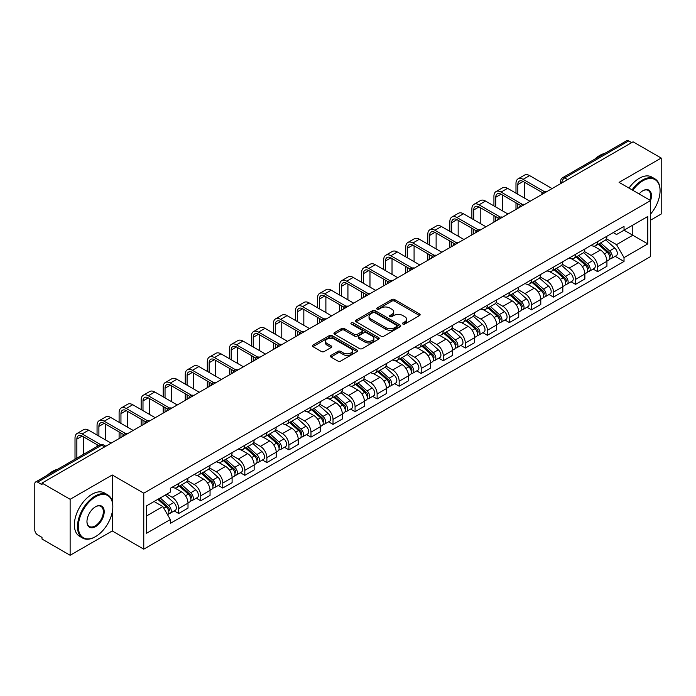 <?xml version="1.0" encoding="UTF-8"?>
<svg xmlns="http://www.w3.org/2000/svg" width="696" height="696" viewBox="0 0 696 696"><rect width="100%" height="100%" fill="white"/><g stroke="black" fill="none" stroke-linecap="round" stroke-linejoin="round"><path stroke-width="1.04" d="M402.88 324.049A1.375 0.792 0 0 0 404.82 324.049L419.558 315.54A1.966 1.131 0 0 0 420.132 314.74A1.966 1.131 0 0 0 419.558 313.94L394.589 299.524A1.966 1.131 0 0 0 391.813 299.524L377.075 308.032A1.375 0.792 0 0 0 376.675 308.589A1.375 0.792 0 0 0 377.075 309.155A1.375 0.792 0 0 0 379.015 309.155L380.921 308.05A6.281 3.628 0 0 1 389.803 308.05L391.883 309.25A6.281 3.628 0 0 1 393.719 311.817A6.281 3.628 0 0 1 391.883 314.383L389.978 315.479A1.375 0.792 0 0 0 389.577 316.045A1.375 0.792 0 0 0 389.978 316.602A1.375 0.792 0 0 0 391.918 316.602L393.823 315.497A6.281 3.628 0 0 1 402.706 315.497L404.785 316.697A6.281 3.628 0 0 1 406.621 319.264A6.281 3.628 0 0 1 404.785 321.83L402.88 322.927A1.375 0.792 0 0 0 402.479 323.492A1.375 0.792 0 0 0 402.88 324.049L402.88 322.927M330.913 355.43A1.966 1.131 0 0 0 330.339 356.23A1.966 1.131 0 0 0 330.913 357.031L337.917 361.076A1.966 1.131 0 0 0 340.692 361.076L357.065 351.619A1.966 1.131 0 0 0 357.64 350.819A1.966 1.131 0 0 0 357.065 350.018L332.088 335.603A1.966 1.131 0 0 0 329.312 335.603L312.948 345.059A1.966 1.131 0 0 0 312.374 345.86A1.966 1.131 0 0 0 312.948 346.66L321.413 351.541A1.966 1.131 0 0 0 324.179 351.541L331.192 347.495A1.966 1.131 0 0 0 331.766 346.695A1.966 1.131 0 0 0 331.192 345.895L326.99 343.476A5.246 3.028 0 0 1 325.458 341.327A5.246 3.028 0 0 1 328.695 338.534A5.246 3.028 0 0 1 334.411 339.187L350.854 348.679A5.246 3.028 0 0 1 352.394 350.819A5.246 3.028 0 0 1 349.148 353.62A5.246 3.028 0 0 1 343.433 352.968L340.692 351.384A1.966 1.131 0 0 0 337.917 351.384L330.913 355.43L330.913 357.031M143.768 493.186L112.256 474.985L70.131 499.302L42.012 483.067L633.073 141.819L661.2 158.053L619.083 182.369L650.603 200.57L143.768 493.186L143.768 549.161L650.603 256.546L650.603 200.57A12.189 7.038 -60 0 0 642.826 190.774L642.826 190.774A12.189 7.038 -60 0 0 639.085 193.923M381.06 336.168A1.966 1.131 0 0 0 383.835 336.168L400.209 326.711A1.966 1.131 0 0 0 400.783 325.911A1.966 1.131 0 0 0 400.209 325.11L375.24 310.694A1.966 1.131 0 0 0 372.464 310.694L356.091 320.143A1.966 1.131 0 0 0 355.517 320.943A1.966 1.131 0 0 0 356.091 321.743L381.06 336.168M351.854 324.345A1.375 0.792 0 0 1 353.246 324.545L378.607 339.187L362.268 348.618A1.966 1.131 0 0 1 359.493 348.618L334.515 334.202L334.515 332.601A1.966 1.131 0 0 0 333.941 333.401A1.966 1.131 0 0 0 334.515 334.202M334.515 332.601L341.527 328.555A1.966 1.131 0 0 1 344.303 328.555L354.429 334.402A1.966 1.131 0 0 0 357.205 334.402L361.85 331.722A1.966 1.131 0 0 0 362.425 330.922A1.966 1.131 0 0 0 361.85 330.121L351.306 324.031A1.375 0.792 0 0 1 350.906 323.466A1.375 0.792 0 0 1 351.75 322.735A1.375 0.792 0 0 1 353.246 322.909L378.633 337.569A1.966 1.131 0 0 1 379.207 338.369A1.966 1.131 0 0 1 378.633 339.17L378.633 337.569M70.131 499.302L70.131 555.278L42.012 539.043L42.012 537.408L37.627 534.885A3.993 2.305 -120 0 1 34.8 529.987L34.8 483.798A3.993 2.305 -120 0 1 35.627 481.971L99.65 445.005A3.993 2.305 60 0 1 101.651 445.205L37.627 482.163A3.993 2.305 -120 0 0 35.627 481.971M650.603 220.154L661.2 214.029L661.2 158.053M70.131 555.278L112.256 530.961L143.768 549.161M42.012 483.067L42.012 484.694L37.627 482.163M567.632 179.594L564.665 177.88A3.993 2.305 60 0 0 562.673 177.68L626.696 140.722A3.993 2.305 60 0 1 628.697 140.914L564.665 177.88A3.993 2.305 120 0 0 561.837 182.778L561.837 182.944M631.663 142.628L628.697 140.914M597.594 241.608A9.196 5.307 60 0 1 595.698 245.74L605.024 240.355A9.196 5.307 -120 0 0 606.929 236.222M584.362 251.508L591.095 255.406A9.196 5.307 60 0 1 597.603 266.664L606.929 261.278A9.196 5.307 -120 0 0 600.422 250.021L593.749 246.158M606.929 261.278L606.929 266.255L597.603 271.64L593.122 269.056M595.698 245.74A9.196 5.307 60 0 1 591.165 245.323M597.603 266.664L597.603 271.64M575.548 254.345A9.196 5.307 60 0 1 573.643 258.468L582.978 253.083A9.196 5.307 -120 0 0 584.875 248.959M571.077 281.784L575.548 284.368L584.875 278.983L584.875 274.007A9.196 5.307 -120 0 0 578.376 262.749L571.703 258.895M573.643 258.468A9.196 5.307 60 0 1 569.119 258.051M562.316 264.245L569.05 268.134A9.196 5.307 60 0 1 575.548 279.392L575.548 284.368M553.503 267.073A9.196 5.307 60 0 1 551.597 271.196L560.924 265.811A9.196 5.307 -120 0 0 562.829 261.687M549.031 294.521L553.503 297.096L562.829 291.711L562.829 286.735A9.196 5.307 -120 0 0 556.33 275.477L549.649 271.623M551.597 271.196A9.196 5.307 60 0 1 547.073 270.779M540.261 276.973L547.004 280.862A9.196 5.307 60 0 1 553.503 292.12L553.503 297.096M531.457 279.801A9.196 5.307 60 0 1 529.552 283.925L538.878 278.539A9.196 5.307 -120 0 0 540.783 274.415M526.985 307.249L531.457 309.833L540.783 304.448L540.783 299.463A9.196 5.307 -120 0 0 534.284 288.205L527.603 284.351M529.552 283.925A9.196 5.307 60 0 1 525.019 283.516M518.216 289.701L524.949 293.59A9.196 5.307 60 0 1 531.457 304.848L531.457 309.833M509.402 292.529A9.196 5.307 60 0 1 507.497 296.661L516.832 291.267A9.196 5.307 -120 0 0 518.737 287.144M504.931 319.977L509.402 322.561L518.737 317.176L518.737 312.2A9.196 5.307 -120 0 0 512.23 300.933L505.557 297.079M507.497 296.661A9.196 5.307 60 0 1 502.973 296.244M496.17 302.429L502.903 306.318A9.196 5.307 60 0 1 509.402 317.585L509.402 322.561M487.357 305.257A9.196 5.307 60 0 1 485.451 309.389L494.778 304.004A9.196 5.307 -120 0 0 496.683 299.872M482.885 332.705L487.357 335.289L496.683 329.904L496.683 324.928A9.196 5.307 -120 0 0 490.184 313.661L483.511 309.807M485.451 309.389A9.196 5.307 60 0 1 480.927 308.972M474.115 315.157L480.858 319.046A9.196 5.307 60 0 1 487.357 330.313L487.357 335.289M465.311 317.985A9.196 5.307 60 0 1 463.405 322.118L472.732 316.732A9.196 5.307 -120 0 0 474.637 312.6M460.839 345.433L465.311 348.017L474.637 342.632L474.637 337.656A9.196 5.307 -120 0 0 468.138 326.398L461.457 322.535M463.405 322.118A9.196 5.307 60 0 1 458.882 321.7M452.069 327.886L458.803 331.783A9.196 5.307 60 0 1 465.311 343.041L465.311 348.017M443.256 330.722A9.196 5.307 60 0 1 441.36 334.846L450.686 329.46A9.196 5.307 -120 0 0 452.591 325.337M438.785 358.162L443.256 360.745L452.591 355.36L452.591 350.384A9.196 5.307 -120 0 0 446.084 339.126L439.411 335.272M441.36 334.846A9.196 5.307 60 0 1 436.827 334.428M430.024 340.622L436.757 344.511A9.196 5.307 60 0 1 443.256 355.769L443.256 360.745M421.21 343.45A9.196 5.307 60 0 1 419.305 347.574L428.632 342.188A9.196 5.307 -120 0 0 430.537 338.065M416.739 370.898L421.21 373.474L430.537 368.088L430.537 363.112A9.196 5.307 -120 0 0 424.038 351.854L417.365 348M419.305 347.574A9.196 5.307 60 0 1 414.781 347.156M407.969 353.35L414.712 357.239A9.196 5.307 60 0 1 421.21 368.497L421.21 373.474M399.165 356.178A9.196 5.307 60 0 1 397.259 360.302L406.586 354.916A9.196 5.307 -120 0 0 408.491 350.793M394.693 383.626L399.165 386.21L408.491 380.816L408.491 375.84A9.196 5.307 -120 0 0 401.992 364.582L395.311 360.728M397.259 360.302A9.196 5.307 60 0 1 392.735 359.893M385.923 366.079L392.666 369.967A9.196 5.307 60 0 1 399.165 381.225L399.165 386.21M377.119 368.906A9.196 5.307 60 0 1 375.214 373.03L384.54 367.645A9.196 5.307 -120 0 0 386.445 363.521M372.638 396.355L377.119 398.939L386.445 393.553L386.445 388.577A9.196 5.307 -120 0 0 379.938 377.31L373.265 373.456M375.214 373.03A9.196 5.307 60 0 1 370.681 372.621M363.877 378.807L370.611 382.696A9.196 5.307 60 0 1 377.119 393.962L377.119 398.939M355.064 381.634A9.196 5.307 60 0 1 353.159 385.767L362.494 380.381A9.196 5.307 -120 0 0 364.391 376.249M350.593 409.083L355.064 411.667L364.391 406.281L364.391 401.305A9.196 5.307 -120 0 0 357.892 390.038L351.219 386.184M353.159 385.767A9.196 5.307 60 0 1 348.635 385.349M341.832 391.535L348.565 395.424A9.196 5.307 60 0 1 355.064 406.69L355.064 411.667M333.019 394.362A9.196 5.307 60 0 1 331.113 398.495L340.44 393.11A9.196 5.307 -120 0 0 342.345 388.977M328.547 421.811L333.019 424.395L342.345 419.009L342.345 414.033A9.196 5.307 -120 0 0 335.846 402.767L329.165 398.912M331.113 398.495A9.196 5.307 60 0 1 326.589 398.077M319.777 404.263L326.52 408.16A9.196 5.307 60 0 1 333.019 419.418L333.019 424.395M310.973 407.099A9.196 5.307 60 0 1 309.067 411.223L318.394 405.838A9.196 5.307 -120 0 0 320.299 401.714M306.501 434.539L310.973 437.123L320.299 431.738L320.299 426.761A9.196 5.307 -120 0 0 313.8 415.503L307.119 411.649M309.067 411.223A9.196 5.307 60 0 1 304.543 410.805M297.731 417L304.465 420.889A9.196 5.307 60 0 1 310.973 432.146L310.973 437.123M288.918 419.827A9.196 5.307 60 0 1 287.022 423.951L296.348 418.566A9.196 5.307 -120 0 0 298.253 414.442M284.447 447.276L288.918 449.851L298.253 444.466L298.253 439.489A9.196 5.307 -120 0 0 291.746 428.231L285.073 424.377M287.022 423.951A9.196 5.307 60 0 1 282.489 423.533M275.686 429.728L282.419 433.617A9.196 5.307 60 0 1 288.918 444.875L288.918 449.851M266.873 432.555A9.196 5.307 60 0 1 264.967 436.679L274.294 431.294A9.196 5.307 -120 0 0 276.199 427.17M262.401 460.004L266.873 462.579L276.199 457.194L276.199 452.217A9.196 5.307 -120 0 0 269.7 440.959L263.027 437.105M264.967 436.679A9.196 5.307 60 0 1 260.443 436.27M253.631 442.456L260.374 446.345A9.196 5.307 60 0 1 266.873 457.603L266.873 462.579M244.827 445.283A9.196 5.307 60 0 1 242.921 449.407L252.248 444.022A9.196 5.307 -120 0 0 254.153 439.898M240.355 472.732L244.827 475.316L254.153 469.93L254.153 464.945A9.196 5.307 -120 0 0 247.654 453.688L240.973 449.833M242.921 449.407A9.196 5.307 60 0 1 238.397 448.998M231.585 455.184L238.328 459.073A9.196 5.307 60 0 1 244.827 470.339L244.827 475.316M222.772 458.012A9.196 5.307 60 0 1 220.876 462.144L230.202 456.759A9.196 5.307 -120 0 0 232.107 452.626M218.3 485.46L222.772 488.044L232.107 482.659L232.107 477.682A9.196 5.307 -120 0 0 225.6 466.416L218.927 462.562M220.876 462.144A9.196 5.307 60 0 1 216.343 461.726M209.54 467.912L216.273 471.801A9.196 5.307 60 0 1 222.772 483.067L222.772 488.044M200.726 470.74A9.196 5.307 60 0 1 198.821 474.872L208.156 469.487A9.196 5.307 -120 0 0 210.053 465.354M196.255 498.188L200.726 500.772L210.053 495.387L210.053 490.41A9.196 5.307 -120 0 0 203.554 479.144L196.881 475.29M198.821 474.872A9.196 5.307 60 0 1 194.297 474.454M187.494 480.64L194.227 484.529A9.196 5.307 60 0 1 200.726 495.796L200.726 500.772M178.681 483.476A9.196 5.307 60 0 1 176.775 487.6L186.102 482.215A9.196 5.307 -120 0 0 188.007 478.091M174.209 510.916L178.681 513.5L188.007 508.115L188.007 503.138A9.196 5.307 -120 0 0 181.508 491.881L174.826 488.027M176.775 487.6A9.196 5.307 60 0 1 172.251 487.183M166.805 494.16L172.182 497.266A9.196 5.307 60 0 1 178.681 508.524L178.681 513.5M613.22 232.595L616.534 234.508L647.776 216.482L632.794 225.13L632.794 235.248L616.534 244.635L606.407 238.78M146.595 515.945L162.847 506.566L170.337 519.538L146.595 533.249L146.595 505.827L170.337 492.124L170.337 488.288L624.025 226.357L624.025 230.185L647.776 243.896L624.025 257.607L616.534 244.635M647.776 216.482L647.776 243.896M170.337 519.538L170.337 523.375L624.025 261.444L624.025 257.607M112.256 474.985L112.256 501.442M112.256 512.108L112.256 530.961M162.847 506.566L154.086 501.503M615.177 256.328L624.025 261.444M403.428 324.24L404.785 323.457A6.281 3.628 0 0 0 406.621 320.9L406.621 319.264M393.719 311.817L393.719 313.444A6.281 3.628 0 0 1 391.883 316.01L390.526 316.793M419.531 315.558L394.589 301.15A1.966 1.131 0 0 0 391.813 301.15L377.624 309.346M400.209 325.11L400.209 326.711L375.24 312.33A1.966 1.131 0 0 0 372.464 312.33L356.117 321.761M396.737 326.476A1.375 0.792 0 0 0 397.138 325.911A1.375 0.792 0 0 0 396.737 325.354L374.822 312.695A1.375 0.792 0 0 0 372.873 312.695L370.864 313.861A6.281 3.628 0 0 0 369.028 316.419A6.281 3.628 0 0 0 370.864 318.986L385.845 327.633A6.281 3.628 0 0 0 394.728 327.633L396.737 326.476L396.737 328.103A1.375 0.792 0 0 0 397.138 327.546L397.138 325.911M369.028 316.419L369.028 318.055A6.281 3.628 0 0 0 370.864 320.612L370.864 318.986M396.737 328.103L394.728 329.269A6.281 3.628 0 0 1 385.845 329.269L370.864 320.612M334.541 334.219L341.527 330.191L341.527 328.555M362.425 330.922L362.425 332.549A1.966 1.131 0 0 1 361.85 333.349L357.205 336.038A1.966 1.131 0 0 1 354.429 336.038L344.303 330.191A1.966 1.131 0 0 0 341.527 330.191M364.939 340.466A5.246 3.028 0 0 0 370.655 341.127A5.246 3.028 0 0 0 373.891 338.326A5.246 3.028 0 0 0 372.36 336.185L366.566 332.845A1.966 1.131 0 0 0 363.79 332.845L359.145 335.524A1.966 1.131 0 0 0 358.57 336.325A1.966 1.131 0 0 0 359.145 337.125L364.939 340.466L364.939 342.101A5.246 3.028 0 0 0 370.655 342.763A5.246 3.028 0 0 0 373.891 339.961L373.891 338.326M358.57 336.325L358.57 337.96A1.966 1.131 0 0 0 359.145 338.761L359.145 337.125M364.939 342.101L359.145 338.761M352.394 350.819L352.394 352.454A5.246 3.028 0 0 1 349.148 355.256A5.246 3.028 0 0 1 343.433 354.595L340.692 353.011A1.966 1.131 0 0 0 337.917 353.011L330.939 357.048M325.458 341.327L325.458 342.963A5.246 3.028 0 0 0 326.99 345.103L326.99 343.476M331.165 347.513L326.99 345.103M357.039 351.637L332.088 337.238A1.966 1.131 0 0 0 329.312 337.238L312.974 346.669M598.238 244.27L607.225 252.291A4.994 2.888 60 0 1 608.791 260.017L606.929 261.096M598.473 244.487L602.701 246.923M599.143 243.748L609.139 252.665A2.401 1.383 60 0 1 609.896 256.38A2.401 1.383 60 0 1 609.679 256.467M600.639 242.887L609.626 250.899A4.994 2.888 60 0 1 611.192 258.625A4.994 2.888 60 0 1 609.687 258.79M605.65 239.876L614.716 247.967A4.994 2.888 60 0 1 616.282 255.693L611.192 258.625M517.815 194.245L517.815 184.536A7.499 4.324 60 0 1 519.364 181.099A7.499 4.324 60 0 1 523.114 181.473L542.584 192.714M552.085 188.572L529.612 175.601A10.092 5.829 -120 0 0 524.567 175.096L518.068 178.855A10.092 5.829 -120 0 0 515.98 183.474L515.98 193.184M544.411 191.644L523.114 179.351A10.092 5.829 -120 0 0 518.068 178.855M515.98 202.814L515.98 209.418M517.815 208.356L517.815 203.876M524.314 197.995L524.314 182.169M576.192 256.998L585.171 265.019A4.994 2.888 60 0 1 586.745 272.745L584.875 273.824M576.427 257.215L580.655 259.651M577.097 256.476L587.093 265.402A2.401 1.383 60 0 1 587.842 269.108A2.401 1.383 60 0 1 587.624 269.195M578.593 255.615L587.572 263.627A4.994 2.888 60 0 1 589.147 271.362A4.994 2.888 60 0 1 587.633 271.518M583.605 252.605L592.661 260.695A4.994 2.888 60 0 1 594.236 268.421L589.147 271.362M554.138 269.735L563.125 277.748A4.994 2.888 60 0 1 564.691 285.473L562.829 286.552M554.381 269.944L558.61 272.388M555.043 269.204L565.048 278.13A2.401 1.383 60 0 1 565.796 281.837A2.401 1.383 60 0 1 565.578 281.923M556.539 268.343L565.526 276.364A4.994 2.888 60 0 1 567.092 284.09A4.994 2.888 60 0 1 565.587 284.246M561.55 265.333L570.616 273.424A4.994 2.888 60 0 1 572.182 281.149L567.092 284.09M495.769 206.973L495.769 197.264A7.499 4.324 60 0 1 497.318 193.827A7.499 4.324 60 0 1 501.068 194.201L520.538 205.442M530.039 201.301L507.567 188.329A10.092 5.829 -120 0 0 502.521 187.824L496.022 191.583A10.092 5.829 -120 0 0 493.925 196.202L493.925 205.912M522.365 204.372L501.068 192.079A10.092 5.829 -120 0 0 496.022 191.583M493.925 215.542L493.925 222.146M495.769 221.093L495.769 216.604M502.268 210.723L502.268 194.897M473.715 219.701L473.715 209.992A7.499 4.324 60 0 1 475.272 206.564A7.499 4.324 60 0 1 479.022 206.929L498.493 218.17M507.993 214.029L485.521 201.057A10.092 5.829 -120 0 0 480.475 200.552L473.967 204.311A10.092 5.829 -120 0 0 471.879 208.93L471.879 218.64M500.311 217.109L479.022 204.807A10.092 5.829 -120 0 0 473.967 204.311M471.879 228.271L471.879 234.883M473.715 233.821L473.715 229.332M480.223 223.46L480.223 207.626M650.603 214.011A24.386 14.077 120 0 0 660.069 190.774A24.386 14.077 120 0 0 642.826 180.821A24.386 14.077 120 0 0 632.812 190.295M632.09 189.877A24.986 14.425 -60 0 1 642.399 180.081A24.986 14.425 -60 0 1 654.893 178.846A24.986 14.425 -60 0 1 660.069 190.286A24.986 14.425 -60 0 1 660.069 190.53M649.855 200.135A11.597 6.69 120 0 0 648.202 190.443A11.597 6.69 120 0 0 642.608 190.904M594.671 159.21A24.986 14.425 -60 0 1 599.717 155.443A24.986 14.425 -60 0 1 604.772 153.381M628.975 188.085A24.986 14.425 -60 0 1 639.293 178.289A24.986 14.425 -60 0 1 651.787 177.054L654.893 178.846M95.152 536.842L95.578 536.59A24.386 14.077 120 0 0 112.822 506.732A24.386 14.077 120 0 0 95.578 496.77A24.386 14.077 120 0 0 78.335 526.637A24.386 14.077 120 0 0 95.578 536.59L95.152 536.842A24.986 14.425 -60 0 1 82.659 538.078A24.986 14.425 -60 0 1 78.831 518.059A24.986 14.425 -60 0 1 95.152 496.039A24.986 14.425 -60 0 1 107.645 494.804A24.986 14.425 -60 0 1 112.822 506.236A24.986 14.425 -60 0 1 112.813 506.488M95.578 506.732L95.578 506.732A12.189 7.038 -60 0 1 104.2 511.708A12.189 7.038 -60 0 1 95.578 526.637A12.189 7.038 -60 0 1 86.957 521.661A12.189 7.038 -60 0 1 95.578 506.732L95.578 506.732M86.957 521.408A11.597 6.69 120 0 0 89.358 526.481A11.597 6.69 120 0 0 95.152 525.906A11.597 6.69 120 0 0 102.721 515.692A11.597 6.69 120 0 0 100.946 506.401A11.597 6.69 120 0 0 95.361 506.853M47.415 475.159A24.986 14.425 -60 0 1 52.47 471.392A24.986 14.425 -60 0 1 57.516 469.33M82.659 538.078L79.553 536.277A24.986 14.425 -60 0 1 75.716 516.258A24.986 14.425 -60 0 1 92.037 494.247A24.986 14.425 -60 0 1 104.531 493.003L107.645 494.804M532.092 282.463L541.079 290.476A4.994 2.888 60 0 1 542.645 298.201L540.783 299.28M532.327 282.672L536.555 285.116M532.997 281.941L542.993 290.858A2.401 1.383 60 0 1 543.75 294.565A2.401 1.383 60 0 1 543.533 294.652M534.493 281.071L543.48 289.092A4.994 2.888 60 0 1 545.046 296.818A4.994 2.888 60 0 1 543.541 296.975M539.504 278.069L548.57 286.152A4.994 2.888 60 0 1 550.136 293.877L545.046 296.818M510.046 295.191L519.025 303.204A4.994 2.888 60 0 1 520.599 310.929L518.729 312.008M510.281 295.4L514.509 297.845M510.951 294.669L520.947 303.587A2.401 1.383 60 0 1 521.695 307.293A2.401 1.383 60 0 1 521.478 307.38M512.447 293.799L521.426 301.82A4.994 2.888 60 0 1 523 309.546A4.994 2.888 60 0 1 521.487 309.703M517.459 290.798L526.515 298.88A4.994 2.888 60 0 1 528.09 306.605L523 309.546M487.992 307.919L496.979 315.932A4.994 2.888 60 0 1 498.545 323.666L496.683 324.736M488.235 308.128L492.463 310.573M488.905 307.397L498.902 316.315A2.401 1.383 60 0 1 499.65 320.03A2.401 1.383 60 0 1 499.432 320.116M490.402 306.536L499.38 314.548A4.994 2.888 60 0 1 500.955 322.274A4.994 2.888 60 0 1 499.441 322.439M495.404 303.526L504.47 311.608A4.994 2.888 60 0 1 506.035 319.342L500.955 322.274M451.669 232.429L451.669 222.72A7.499 4.324 60 0 1 453.227 219.292A7.499 4.324 60 0 1 456.967 219.658L476.438 230.907M485.947 226.757L463.475 213.785A10.092 5.829 -120 0 0 458.42 213.289L451.922 217.039A10.092 5.829 -120 0 0 449.833 221.659L449.833 231.368M478.265 229.837L456.967 217.544A10.092 5.829 -120 0 0 451.922 217.039M449.833 240.999L449.833 247.611M451.669 246.549L451.669 242.06M458.168 236.188L458.168 220.354M429.623 245.157L429.623 235.448A7.499 4.324 60 0 1 431.172 232.02A7.499 4.324 60 0 1 434.922 232.394L454.392 243.635M463.893 239.494L441.421 226.513A10.092 5.829 -120 0 0 436.375 226.017L429.876 229.767A10.092 5.829 -120 0 0 427.788 234.387L427.788 244.096M456.219 242.565L434.922 230.272A10.092 5.829 -120 0 0 429.876 229.767M427.788 253.727L427.788 260.339M429.623 259.277L429.623 254.788M436.122 248.916L436.122 233.082M407.569 257.894L407.569 248.176A7.499 4.324 60 0 1 409.126 244.748A7.499 4.324 60 0 1 412.876 245.123L432.346 256.363M441.847 252.222L419.375 239.241A10.092 5.829 -120 0 0 414.329 238.745L407.83 242.495A10.092 5.829 -120 0 0 405.733 247.124L405.733 256.833M434.173 255.293L412.876 243A10.092 5.829 -120 0 0 407.83 242.495M405.733 266.455L405.733 273.067M407.569 272.005L407.569 267.516M414.077 261.644L414.077 245.81M465.946 320.647L474.933 328.669A4.994 2.888 60 0 1 476.499 336.394L474.637 337.473M466.181 320.865L470.409 323.301M466.851 320.125L476.847 329.043A2.401 1.383 60 0 1 477.604 332.758A2.401 1.383 60 0 1 477.386 332.845M468.347 319.264L477.334 327.277A4.994 2.888 60 0 1 478.9 335.002A4.994 2.888 60 0 1 477.395 335.168M473.358 316.254L482.424 324.345A4.994 2.888 60 0 1 483.99 332.07L478.9 335.002M385.523 270.622L385.523 260.913A7.499 4.324 60 0 1 387.08 257.476A7.499 4.324 60 0 1 390.821 257.851L410.292 269.091M419.801 264.95L397.329 251.978A10.092 5.829 -120 0 0 392.283 251.474L385.775 255.232A10.092 5.829 -120 0 0 383.687 259.852L383.687 269.561M412.119 268.021L390.821 255.728A10.092 5.829 -120 0 0 385.775 255.232M383.687 279.192L383.687 285.795M385.523 284.734L385.523 280.253M392.022 274.372L392.022 258.547M443.9 333.375L452.878 341.397A4.994 2.888 60 0 1 454.453 349.122L452.583 350.201M444.135 333.593L448.363 336.029M444.805 332.853L454.801 341.78A2.401 1.383 60 0 1 455.558 345.486A2.401 1.383 60 0 1 455.332 345.573M446.301 331.992L455.288 340.005A4.994 2.888 60 0 1 456.854 347.739A4.994 2.888 60 0 1 455.341 347.896M451.312 328.982L460.369 337.073A4.994 2.888 60 0 1 461.944 344.798L456.854 347.739M363.477 283.35L363.477 273.641A7.499 4.324 60 0 1 365.026 270.205A7.499 4.324 60 0 1 368.776 270.579L388.246 281.819M397.747 277.678L375.275 264.706A10.092 5.829 -120 0 0 370.228 264.202L363.73 267.96A10.092 5.829 -120 0 0 361.642 272.58L361.642 282.289M390.073 280.749L368.776 268.456A10.092 5.829 -120 0 0 363.73 267.96M361.642 291.92L361.642 298.523M363.477 297.47L363.477 292.981M369.976 287.1L369.976 271.275M421.846 346.103L430.833 354.125A4.994 2.888 60 0 1 432.399 361.85L430.537 362.929M422.089 346.321L426.317 348.766M422.759 345.581L432.755 354.508A2.401 1.383 60 0 1 433.504 358.214A2.401 1.383 60 0 1 433.286 358.301M424.255 344.72L433.234 352.741A4.994 2.888 60 0 1 434.809 360.467A4.994 2.888 60 0 1 433.295 360.624M429.258 341.71L438.323 349.801A4.994 2.888 60 0 1 439.889 357.526L434.809 360.467M341.431 296.078L341.431 286.369A7.499 4.324 60 0 1 342.98 282.941A7.499 4.324 60 0 1 346.73 283.307L366.2 294.547M375.701 290.406L353.229 277.434A10.092 5.829 -120 0 0 348.183 276.93L341.684 280.688A10.092 5.829 -120 0 0 339.587 285.308L339.587 295.017M368.027 293.486L346.73 281.184A10.092 5.829 -120 0 0 341.684 280.688M339.587 304.648L339.587 311.26M341.431 310.199L341.431 305.709M347.93 299.837L347.93 284.003M399.8 358.84L408.787 366.853A4.994 2.888 60 0 1 410.353 374.579L408.491 375.657M400.035 359.049L404.272 361.494M400.705 358.31L410.701 367.236A2.401 1.383 60 0 1 411.458 370.942A2.401 1.383 60 0 1 411.24 371.029M402.201 357.448L411.188 365.47A4.994 2.888 60 0 1 412.754 373.195A4.994 2.888 60 0 1 411.249 373.352M407.212 354.438L416.278 362.529A4.994 2.888 60 0 1 417.844 370.255L412.754 373.195M319.377 308.806L319.377 299.097A7.499 4.324 60 0 1 320.934 295.67A7.499 4.324 60 0 1 324.675 296.035L344.155 307.284M353.655 303.134L331.183 290.162A10.092 5.829 -120 0 0 326.137 289.666L319.629 293.416A10.092 5.829 -120 0 0 317.541 298.036L317.541 307.745M345.973 306.214L324.675 293.921A10.092 5.829 -120 0 0 319.629 293.416M317.541 317.376L317.541 323.988M319.377 322.927L319.377 318.437M325.885 312.565L325.885 296.731M377.754 371.568L386.741 379.581A4.994 2.888 60 0 1 388.307 387.307L386.445 388.385M377.989 371.777L382.217 374.222M378.659 371.046L388.655 379.964A2.401 1.383 60 0 1 389.412 383.67A2.401 1.383 60 0 1 389.195 383.757M380.155 370.176L389.142 378.198A4.994 2.888 60 0 1 390.708 385.923A4.994 2.888 60 0 1 389.203 386.08M385.166 367.175L394.232 375.257A4.994 2.888 60 0 1 395.798 382.983L390.708 385.923M297.331 321.535L297.331 311.825A7.499 4.324 60 0 1 298.88 308.398A7.499 4.324 60 0 1 302.63 308.772L322.1 320.012M331.609 315.871L309.128 302.89A10.092 5.829 -120 0 0 304.082 302.395L297.584 306.144A10.092 5.829 -120 0 0 295.495 310.764L295.495 320.473M323.927 318.942L302.63 306.649A10.092 5.829 -120 0 0 297.584 306.144M295.495 330.104L295.495 336.716M297.331 335.655L297.331 331.165M303.83 325.293L303.83 309.459M355.708 384.296L364.687 392.309A4.994 2.888 60 0 1 366.261 400.043L364.391 401.113M355.943 384.505L360.171 386.95M356.613 383.774L366.609 392.692A2.401 1.383 60 0 1 367.358 396.407A2.401 1.383 60 0 1 367.14 396.485M358.109 382.913L367.088 390.926A4.994 2.888 60 0 1 368.663 398.651A4.994 2.888 60 0 1 367.149 398.817M363.121 379.903L372.177 387.985A4.994 2.888 60 0 1 373.752 395.72L368.663 398.651M275.285 334.271L275.285 324.553A7.499 4.324 60 0 1 276.834 321.126A7.499 4.324 60 0 1 280.584 321.5L300.054 332.74M309.555 328.599L287.083 315.619A10.092 5.829 -120 0 0 282.037 315.123L275.538 318.872A10.092 5.829 -120 0 0 273.45 323.501L273.45 333.21M301.881 331.67L280.584 319.377A10.092 5.829 -120 0 0 275.538 318.872M273.45 342.832L273.45 349.444M275.285 348.383L275.285 343.894M281.784 338.021L281.784 322.187M333.654 397.025L342.641 405.046A4.994 2.888 60 0 1 344.207 412.772L342.345 413.842M333.897 397.242L338.125 399.678M334.558 396.502L344.564 405.42A2.401 1.383 60 0 1 345.312 409.135A2.401 1.383 60 0 1 345.094 409.222M336.055 395.641L345.042 403.654A4.994 2.888 60 0 1 346.608 411.38A4.994 2.888 60 0 1 345.103 411.545M341.066 392.631L350.131 400.722A4.994 2.888 60 0 1 351.697 408.448L346.608 411.38M253.231 347L253.231 337.29A7.499 4.324 60 0 1 254.788 333.854A7.499 4.324 60 0 1 258.538 334.228L278.009 345.468M287.509 341.327L265.037 328.355A10.092 5.829 -120 0 0 259.991 327.851L253.492 331.609A10.092 5.829 -120 0 0 251.395 336.229L251.395 345.938M279.827 344.398L258.538 332.105A10.092 5.829 -120 0 0 253.492 331.609M251.395 355.569L251.395 362.172M253.231 361.111L253.231 356.622M259.738 350.749L259.738 334.924M311.608 409.753L320.595 417.774A4.994 2.888 60 0 1 322.161 425.5L320.299 426.578M311.843 409.97L316.071 412.406M312.513 409.231L322.509 418.157A2.401 1.383 60 0 1 323.266 421.863A2.401 1.383 60 0 1 323.048 421.95M314.009 408.369L322.996 416.382A4.994 2.888 60 0 1 324.562 424.108A4.994 2.888 60 0 1 323.057 424.273M319.02 405.359L328.086 413.45A4.994 2.888 60 0 1 329.652 421.176L324.562 424.108M231.185 359.728L231.185 350.018A7.499 4.324 60 0 1 232.742 346.582A7.499 4.324 60 0 1 236.483 346.956L255.954 358.196M265.463 354.055L242.991 341.084A10.092 5.829 -120 0 0 237.936 340.579L231.437 344.337A10.092 5.829 -120 0 0 229.349 348.957L229.349 358.666M257.781 357.126L236.483 344.833A10.092 5.829 -120 0 0 231.437 344.337M229.349 368.297L229.349 374.9M231.185 373.839L231.185 369.358M237.684 363.477L237.684 347.652M289.562 422.481L298.54 430.502A4.994 2.888 60 0 1 300.115 438.228L298.245 439.306M289.797 422.698L294.025 425.143M290.467 421.959L300.463 430.885A2.401 1.383 60 0 1 301.22 434.591A2.401 1.383 60 0 1 300.994 434.678M291.963 421.097L300.95 429.11A4.994 2.888 60 0 1 302.516 436.844A4.994 2.888 60 0 1 301.003 437.001M296.975 418.087L306.031 426.178A4.994 2.888 60 0 1 307.606 433.904L302.516 436.844M209.139 372.456L209.139 362.746A7.499 4.324 60 0 1 210.688 359.319A7.499 4.324 60 0 1 214.438 359.684L233.908 370.925M243.409 366.783L220.936 353.812A10.092 5.829 -120 0 0 215.891 353.307L209.392 357.065A10.092 5.829 -120 0 0 207.304 361.685L207.304 371.394M235.735 369.863L214.438 357.561A10.092 5.829 -120 0 0 209.392 357.065M207.304 381.025L207.304 387.637M209.139 386.576L209.139 382.087M215.638 376.205L215.638 360.38M267.508 435.217L276.495 443.23A4.994 2.888 60 0 1 278.061 450.956L276.199 452.035M267.751 435.426L271.979 437.871M268.421 434.687L278.417 443.613A2.401 1.383 60 0 1 279.166 447.319A2.401 1.383 60 0 1 278.948 447.406M269.918 433.825L278.896 441.847A4.994 2.888 60 0 1 280.471 449.572A4.994 2.888 60 0 1 278.957 449.729M274.92 430.815L283.985 438.906A4.994 2.888 60 0 1 285.551 446.632L280.471 449.572M187.094 385.184L187.094 375.475A7.499 4.324 60 0 1 188.642 372.047A7.499 4.324 60 0 1 192.392 372.412L211.862 383.661M221.363 379.511L198.891 366.54A10.092 5.829 -120 0 0 193.845 366.044L187.346 369.793A10.092 5.829 -120 0 0 185.249 374.413L185.249 384.122M213.689 382.591L192.392 370.298A10.092 5.829 -120 0 0 187.346 369.793M185.249 393.753L185.249 400.365M187.094 399.304L187.094 394.815M193.592 388.942L193.592 373.108M245.462 447.946L254.449 455.958A4.994 2.888 60 0 1 256.015 463.684L254.153 464.763M245.697 448.154L249.934 450.599M246.367 447.424L256.363 456.341A2.401 1.383 60 0 1 257.12 460.047A2.401 1.383 60 0 1 256.902 460.134M247.863 446.554L256.85 454.575A4.994 2.888 60 0 1 258.416 462.301A4.994 2.888 60 0 1 256.911 462.457M252.874 443.552L261.94 451.634A4.994 2.888 60 0 1 263.506 459.36L258.416 462.301M165.039 397.912L165.039 388.203A7.499 4.324 60 0 1 166.596 384.775A7.499 4.324 60 0 1 170.337 385.149L189.817 396.389M199.317 392.248L176.845 379.268A10.092 5.829 -120 0 0 171.799 378.772L165.291 382.522A10.092 5.829 -120 0 0 163.203 387.141L163.203 396.85M191.635 395.319L170.337 383.026A10.092 5.829 -120 0 0 165.291 382.522M163.203 406.481L163.203 413.093M165.039 412.032L165.039 407.543M171.547 401.67L171.547 385.836M223.416 460.674L232.394 468.686A4.994 2.888 60 0 1 233.969 476.421L232.099 477.491M223.651 460.882L227.879 463.327M224.321 460.152L234.317 469.069A2.401 1.383 60 0 1 235.074 472.775A2.401 1.383 60 0 1 234.848 472.862M225.817 459.282L234.804 467.303A4.994 2.888 60 0 1 236.37 475.029A4.994 2.888 60 0 1 234.856 475.194M230.828 456.28L239.885 464.363A4.994 2.888 60 0 1 241.46 472.088L236.37 475.029M142.993 410.649L142.993 400.931A7.499 4.324 60 0 1 144.542 397.503A7.499 4.324 60 0 1 148.291 397.877L167.762 409.118M177.262 404.976L154.79 391.996A10.092 5.829 -120 0 0 149.744 391.5L143.245 395.25A10.092 5.829 -120 0 0 141.157 399.869L141.157 409.587M169.589 408.047L148.291 395.754A10.092 5.829 -120 0 0 143.245 395.25M141.157 419.209L141.157 425.822M142.993 424.76L142.993 420.271M149.492 414.398L149.492 398.564M201.361 473.402L210.349 481.423A4.994 2.888 60 0 1 211.915 489.149L210.053 490.219M201.605 473.619L205.833 476.055M202.275 472.88L212.271 481.797A2.401 1.383 60 0 1 213.019 485.512A2.401 1.383 60 0 1 212.802 485.599M203.771 472.018L212.75 480.031A4.994 2.888 60 0 1 214.325 487.757A4.994 2.888 60 0 1 212.811 487.922M208.774 469.008L217.839 477.091A4.994 2.888 60 0 1 219.405 484.825L214.325 487.757M120.947 423.377L120.947 413.668A7.499 4.324 60 0 1 122.496 410.231A7.499 4.324 60 0 1 126.246 410.605L145.716 421.846M155.217 417.704L132.745 404.733A10.092 5.829 -120 0 0 127.699 404.228L121.2 407.986A10.092 5.829 -120 0 0 119.103 412.606L119.103 422.315M147.543 420.775L126.246 408.482A10.092 5.829 -120 0 0 121.2 407.986M119.103 431.946L119.103 438.55M120.947 437.488L120.947 432.999M127.446 427.126L127.446 411.301M179.316 486.13L188.303 494.151A4.994 2.888 60 0 1 189.869 501.877L188.007 502.956M179.559 486.347L183.787 488.783M180.221 485.608L190.217 494.525A2.401 1.383 60 0 1 190.974 498.24A2.401 1.383 60 0 1 190.756 498.327M181.717 484.747L190.704 492.759A4.994 2.888 60 0 1 192.27 500.485A4.994 2.888 60 0 1 190.765 500.65M186.728 481.736L195.794 489.827A4.994 2.888 60 0 1 197.359 497.553L192.27 500.485M98.893 436.105L98.893 426.396A7.499 4.324 60 0 1 100.45 422.959A7.499 4.324 60 0 1 104.2 423.333L123.671 434.574M133.171 430.433L110.699 417.461A10.092 5.829 -120 0 0 105.653 416.956L99.145 420.715A10.092 5.829 -120 0 0 97.057 425.334L97.057 435.043M125.489 433.504L104.2 421.21A10.092 5.829 -120 0 0 99.145 420.715M97.057 444.674L97.057 446.501M105.401 439.855L105.401 424.029M157.818 499.354L166.257 506.879A4.994 2.888 60 0 1 167.823 514.605L167.571 514.744M157.905 499.302L161.733 501.512M158.723 498.832L168.171 507.262A2.401 1.383 60 0 1 168.928 510.968A2.401 1.383 60 0 1 168.71 511.055M160.219 497.962L168.658 505.487A4.994 2.888 60 0 1 170.224 513.222A4.994 2.888 60 0 1 168.719 513.378M165.309 495.03L173.748 502.555A4.994 2.888 60 0 1 175.314 510.281L170.224 513.222M76.847 458.168L76.847 439.124A7.499 4.324 60 0 1 78.396 435.696A7.499 4.324 60 0 1 82.145 436.061L98.641 445.588M111.125 443.161L88.653 430.189A10.092 5.829 -120 0 0 83.598 429.684L77.099 433.443A10.092 5.829 -120 0 0 75.011 438.062L75.011 459.23M100.616 444.605L82.145 433.939A10.092 5.829 -120 0 0 77.099 433.443M83.346 454.418L83.346 436.757M561.985 182.857L561.837 182.778A3.993 2.305 0 0 1 560.672 181.143L560.672 183.614M200.726 495.796L210.053 490.41M222.772 483.067L232.107 477.682M244.827 470.339L254.153 464.945M266.873 457.603L276.199 452.217M288.918 444.875L298.253 439.489M310.973 432.146L320.299 426.761M333.019 419.418L342.345 414.033M355.064 406.69L364.391 401.305M377.119 393.962L386.445 388.577M399.165 381.225L408.491 375.84M421.21 368.497L430.537 363.112M443.256 355.769L452.591 350.384M465.311 343.041L474.637 337.656M487.357 330.313L496.683 324.928M509.402 317.585L518.737 312.2M531.457 304.848L540.783 299.463M553.503 292.12L562.829 286.735M575.548 279.392L584.875 274.007M178.681 508.524L188.007 503.138M172.182 497.266L181.508 491.881M194.227 484.529L203.554 479.144M216.273 471.801L225.6 466.416M238.328 459.073L247.654 453.688M260.374 446.345L269.7 440.959M282.419 433.617L291.746 428.231M304.465 420.889L313.8 415.503M326.52 408.16L335.846 402.767M348.565 395.424L357.892 390.038M370.611 382.696L379.938 377.31M392.666 369.967L401.992 364.582M414.712 357.239L424.038 351.854M436.757 344.511L446.084 339.126M458.803 331.783L468.138 326.398M480.858 319.046L490.184 313.661M502.903 306.318L512.23 300.933M524.949 293.59L534.284 288.205M547.004 280.862L556.33 275.477M569.05 268.134L578.376 262.749M591.095 255.406L600.422 250.021M546.325 191.896A3.993 2.305 120 0 0 544.568 192.914M524.279 204.624A3.993 2.305 120 0 0 522.513 205.642M502.234 217.352A3.993 2.305 120 0 0 500.467 218.379M480.188 230.089A3.993 2.305 120 0 0 478.422 231.107M458.133 242.817A3.993 2.305 120 0 0 456.367 243.835M436.087 255.545A3.993 2.305 120 0 0 434.321 256.563M414.042 268.273A3.993 2.305 120 0 0 412.276 269.291M391.987 281.001A3.993 2.305 120 0 0 390.221 282.019M369.941 293.729A3.993 2.305 120 0 0 368.175 294.756M347.896 306.466A3.993 2.305 120 0 0 346.13 307.484M325.841 319.194A3.993 2.305 120 0 0 324.084 320.212M303.795 331.922A3.993 2.305 120 0 0 302.029 332.94M281.75 344.65A3.993 2.305 120 0 0 279.983 345.668M259.704 357.379A3.993 2.305 120 0 0 257.938 358.397M237.649 370.107A3.993 2.305 120 0 0 235.883 371.133M215.603 382.844A3.993 2.305 120 0 0 213.837 383.861M193.558 395.572A3.993 2.305 120 0 0 191.791 396.59M171.503 408.3A3.993 2.305 120 0 0 169.737 409.318M149.457 421.028A3.993 2.305 120 0 0 147.691 422.046M127.411 433.756A3.993 2.305 120 0 0 125.645 434.774M104.617 446.919L101.651 445.205A3.993 2.305 120 0 1 103.652 445.005A3.993 3.993 0 0 0 99.65 445.005M404.785 323.457L404.785 321.83M389.978 316.602L389.978 315.479M391.883 316.01L391.883 314.383M377.075 309.155L377.075 308.032M391.813 301.15L391.813 299.524M394.589 301.15L394.589 299.524M419.558 315.54L419.558 313.94M356.091 321.743L356.091 320.143M372.464 312.33L372.464 310.694M375.24 312.33L375.24 310.694M385.845 329.269L385.845 327.633M394.728 329.269L394.728 327.633M344.303 330.191L344.303 328.555M354.429 336.038L354.429 334.402M357.205 336.038L357.205 334.402M361.85 333.349L361.85 331.722M353.246 324.545L353.246 322.909M337.917 353.011L337.917 351.384M340.692 353.011L340.692 351.384M343.433 354.595L343.433 352.968M331.192 347.495L331.192 345.895M312.948 346.66L312.948 345.059M329.312 337.238L329.312 335.603M332.088 337.238L332.088 335.603M357.065 351.619L357.065 350.018M607.225 252.291L604.424 253.91M610.392 255.284L609.487 255.797M614.716 247.967L609.626 250.899M523.114 179.351L529.612 175.601M517.815 184.536L523.114 181.473M585.171 265.019L582.369 266.638M588.337 268.012L587.441 268.525M592.661 260.695L587.572 263.627M563.125 277.748L560.323 279.366M566.292 280.74L565.396 281.262M570.616 273.424L565.526 276.364M501.068 192.079L507.567 188.329M495.769 197.264L501.068 194.201M479.022 204.807L485.521 201.057M473.715 209.992L479.022 206.929M541.079 290.476L538.278 292.094M544.246 293.468L543.341 293.99M548.57 286.152L543.48 289.092M519.025 303.204L516.223 304.822M522.2 306.197L521.295 306.719M526.515 298.88L521.426 301.82M496.979 315.932L494.177 317.55M500.146 318.925L499.25 319.447M504.47 311.608L499.38 314.548M456.967 217.544L463.475 213.785M451.669 222.72L456.967 219.658M434.922 230.272L441.421 226.513M429.623 235.448L434.922 232.394M412.876 243L419.375 239.241M407.569 248.176L412.876 245.123M474.933 328.669L472.132 330.287M478.1 331.653L477.195 332.175M482.424 324.345L477.334 327.277M390.821 255.728L397.329 251.978M385.523 260.913L390.821 257.851M452.878 341.397L450.077 343.015M456.054 344.389L455.149 344.903M460.369 337.073L455.288 340.005M368.776 268.456L375.275 264.706M363.477 273.641L368.776 270.579M430.833 354.125L428.031 355.743M434 357.118L433.103 357.64M438.323 349.801L433.234 352.741M346.73 281.184L353.229 277.434M341.431 286.369L346.73 283.307M408.787 366.853L405.986 368.471M411.954 369.846L411.058 370.368M416.278 362.529L411.188 365.47M324.675 293.921L331.183 290.162M319.377 299.097L324.684 296.035M386.741 379.581L383.94 381.199M389.908 382.574L389.003 383.096M394.232 375.257L389.142 378.198M302.63 306.649L309.128 302.89M297.331 311.825L302.63 308.772M364.687 392.309L361.885 393.927M367.853 395.302L366.957 395.824M372.177 387.985L367.088 390.926M280.584 319.377L287.083 315.619M275.285 324.553L280.584 321.5M342.641 405.046L339.839 406.664M345.808 408.03L344.911 408.552M350.131 400.722L345.042 403.654M258.538 332.105L265.037 328.355M253.231 337.29L258.538 334.228M320.595 417.774L317.794 419.392M323.762 420.767L322.857 421.28M328.086 413.45L322.996 416.382M236.483 344.833L242.991 341.084M231.185 350.018L236.483 346.956M298.54 430.502L295.739 432.12M301.716 433.495L300.811 434.017M306.031 426.178L300.95 429.11M214.438 357.561L220.936 353.812M209.139 362.746L214.438 359.684M276.495 443.23L273.693 444.848M279.661 446.223L278.765 446.745M283.985 438.906L278.896 441.847M192.392 370.298L198.891 366.54M187.094 375.475L192.392 372.412M254.449 455.958L251.648 457.577M257.616 458.951L256.72 459.473M261.94 451.634L256.85 454.575M170.337 383.026L176.845 379.268M165.039 388.203L170.337 385.149M232.394 468.686L229.593 470.305M235.57 471.679L234.665 472.201M239.885 464.363L234.804 467.303M148.291 395.754L154.79 391.996M142.993 400.931L148.291 397.877M210.349 481.423L207.547 483.041M213.515 484.407L212.619 484.929M217.839 477.091L212.75 480.031M126.246 408.482L132.745 404.733M120.947 413.668L126.246 410.605M188.303 494.151L185.501 495.769M191.47 497.144L190.573 497.657M195.794 489.827L190.704 492.759M104.2 421.21L110.699 417.461M98.893 426.396L104.2 423.333M166.257 506.879L163.838 508.271M169.424 509.872L168.519 510.394M173.748 502.555L168.658 505.487M82.145 433.939L88.653 430.189M76.847 439.124L82.145 436.061M546.664 191.704A3.993 3.993 0 0 0 541.54 194.662M524.619 204.433A3.993 3.993 0 0 0 519.494 207.391M502.573 217.161A3.993 3.993 0 0 0 497.44 220.119M480.518 229.889A3.993 3.993 0 0 0 475.394 232.855M458.473 242.617A3.993 3.993 0 0 0 453.348 245.584M436.427 255.345A3.993 3.993 0 0 0 431.294 258.312M414.381 268.082A3.993 3.993 0 0 0 409.248 271.04M392.327 280.81A3.993 3.993 0 0 0 387.202 283.768M370.281 293.538A3.993 3.993 0 0 0 365.148 296.496M348.235 306.266A3.993 3.993 0 0 0 343.102 309.224M326.18 318.994A3.993 3.993 0 0 0 321.056 321.961M304.135 331.722A3.993 3.993 0 0 0 299.01 334.689M282.089 344.459A3.993 3.993 0 0 0 276.956 347.417M260.043 357.187A3.993 3.993 0 0 0 254.91 360.145M237.989 369.915A3.993 3.993 0 0 0 232.864 372.873M215.943 382.643A3.993 3.993 0 0 0 210.81 385.601M193.897 395.371A3.993 3.993 0 0 0 188.764 398.338M171.842 408.1A3.993 3.993 0 0 0 166.718 411.066M149.797 420.836A3.993 3.993 0 0 0 144.672 423.794M127.751 433.565A3.993 3.993 0 0 0 122.618 436.522M105.792 446.24L103.652 445.005M562.673 177.68A3.993 3.993 0 0 0 560.672 181.143M660.069 190.774L660.069 190.286M112.822 506.732L112.822 506.236"/></g></svg>
